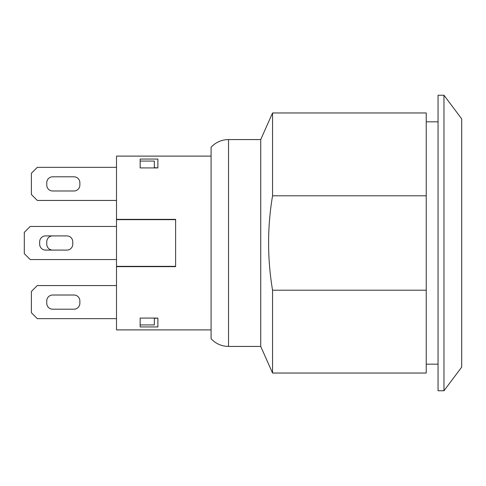 <?xml version="1.0" encoding="UTF-8"?>
<svg xmlns="http://www.w3.org/2000/svg" width="486" height="486" viewBox="0 0 486 486"><rect width="100%" height="100%" fill="white"/><g stroke="black" fill="none" stroke-linecap="round" stroke-linejoin="round"><path stroke-width="0.73" d="M211.082 156.109L211.082 338.754L211.082 147.246L211.082 156.109L116.506 156.109L116.506 219.356L175.616 219.356M175.616 266.644L116.506 266.644L116.506 219.356M211.082 329.891L116.506 329.891L116.506 266.644M157.883 167.925L140.15 167.925L140.15 159.062L157.883 159.062L157.883 167.925L154.335 167.664M140.15 318.075L157.883 318.075L157.883 326.938L140.15 326.938L140.15 318.075M52.67 295.014A5.911 5.911 0 0 0 46.759 300.925L46.759 303.288A5.911 5.911 0 0 0 52.67 309.199L73.951 309.199A5.911 5.911 0 0 0 79.862 303.288L79.862 300.925A5.911 5.911 0 0 0 73.951 295.014L52.67 295.014A5.911 5.911 0 0 0 46.759 300.925M46.759 244.185A5.911 5.911 0 0 0 52.67 250.096A5.911 5.911 0 0 1 46.759 244.185L46.759 241.815A5.911 5.911 0 0 1 52.67 235.904A5.911 5.911 0 0 0 46.759 241.815M73.951 190.986A5.911 5.911 0 0 0 79.862 185.075L79.862 182.712A5.911 5.911 0 0 0 73.951 176.801L52.67 176.801A5.911 5.911 0 0 0 46.759 182.712L46.759 185.075A5.911 5.911 0 0 0 52.67 190.986L73.951 190.986A5.911 5.911 0 0 0 79.862 185.075M39.67 244.185A5.911 5.911 0 0 0 45.581 250.096L66.855 250.096A5.911 5.911 0 0 0 72.766 244.185L72.766 241.815A5.911 5.911 0 0 0 66.855 235.904L45.581 235.904A5.911 5.911 0 0 0 39.67 241.815L39.67 244.185M72.766 241.815A5.911 5.911 0 0 0 66.855 235.904M66.855 250.096A5.911 5.911 0 0 0 72.766 244.185M79.862 300.925A5.911 5.911 0 0 0 73.951 295.014M73.951 309.199A5.911 5.911 0 0 0 79.862 303.288M46.759 303.288A5.911 5.911 0 0 0 52.67 309.199M52.67 176.801A5.911 5.911 0 0 0 46.759 182.712M46.759 185.075A5.911 5.911 0 0 0 52.67 190.986M79.862 182.712A5.911 5.911 0 0 0 73.951 176.801M116.506 167.342L37.307 167.342L31.396 173.253L31.396 194.534L37.307 200.445L116.506 200.445M116.506 285.555L37.307 285.555L31.396 291.466L31.396 312.747L37.307 318.658L116.506 318.658M116.506 226.452L30.211 226.452L24.3 232.363L24.3 253.637L30.211 259.548L116.506 259.548M140.15 324.934L154.335 324.934L154.335 318.075M154.335 167.925L154.335 161.066L140.15 161.066M116.506 266.346L175.616 266.346L175.616 219.654L116.506 219.654L175.616 219.654M154.335 318.336L157.883 318.075M426.234 290.197L272.555 290.197L272.555 373.035L426.234 373.035L426.234 112.965L272.555 112.965L272.555 195.803L426.234 195.803M272.555 290.197C267.276 258.734 267.276 227.266 272.555 195.803M438.056 95.232L438.056 390.768L443.967 390.768L443.967 95.232L438.056 95.232M443.967 95.232L461.7 118.876L461.7 367.124L443.967 390.768M228.523 346.439L228.523 139.561L260.733 139.561L260.733 346.439L228.523 346.439C221.634 346.324 215.82 343.76 211.082 338.754M272.555 373.035L260.733 346.439M438.056 121.828L426.234 121.828M438.056 364.172L426.234 364.172M228.523 139.561C221.634 139.676 215.82 142.24 211.082 147.246M260.733 139.561L272.555 112.965"/></g></svg>
